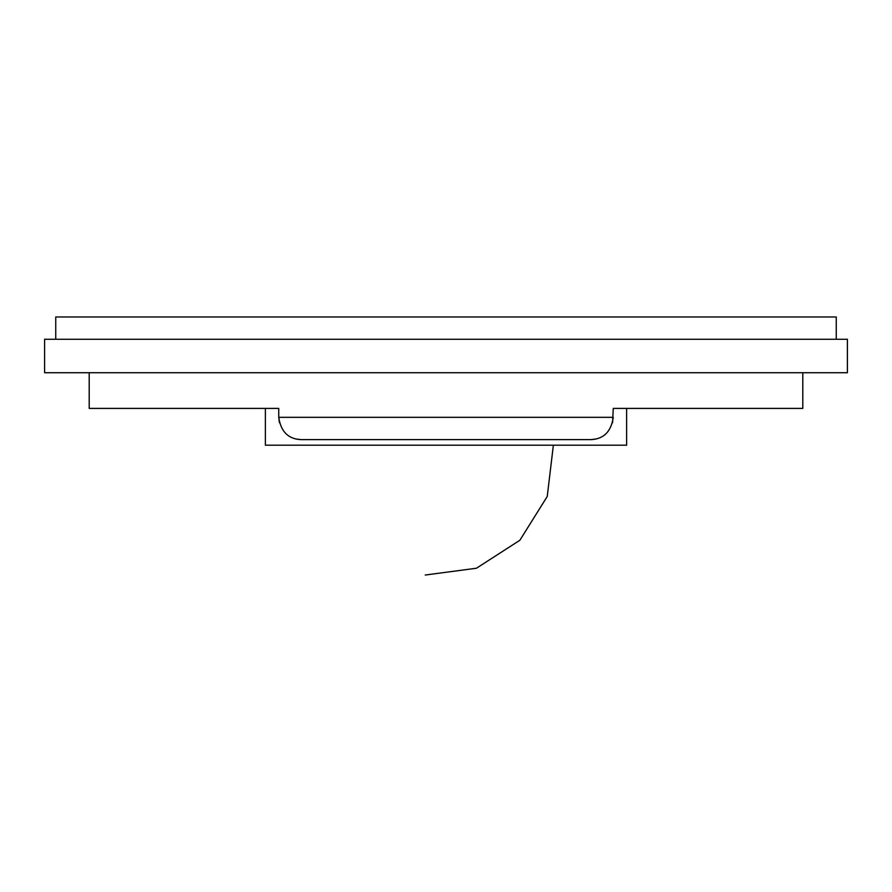 <?xml version="1.0" encoding="UTF-8"?>
<svg xmlns="http://www.w3.org/2000/svg" width="892" height="892" viewBox="0 0 892 892"><rect width="100%" height="100%" fill="white"/><g stroke="black" fill="none" stroke-linecap="round" stroke-linejoin="round"><path stroke-width="1.34" d="M847.4 339.272L44.6 339.272L44.6 372.722L847.4 372.722L847.4 339.272M89.2 372.722L89.2 408.402L278.75 408.402L265.37 408.402L265.37 445.197L626.63 445.197L626.63 408.402L613.25 408.402L802.8 408.402L802.8 372.722M278.75 408.402L278.75 417.322C280.824 431.605 288.261 439.042 301.05 439.622L590.95 439.622C603.739 439.042 611.176 431.605 613.25 417.322L278.75 417.322L279.419 422.752M613.25 408.402L612.581 422.752M836.25 339.272L836.25 316.972L55.75 316.972L55.75 339.272M590.95 439.622L596.302 438.964M301.05 439.622L295.698 438.964M553.363 445.197L547.242 496.476L519.869 540.262L476.451 568.226L425.261 575.028"/></g></svg>
